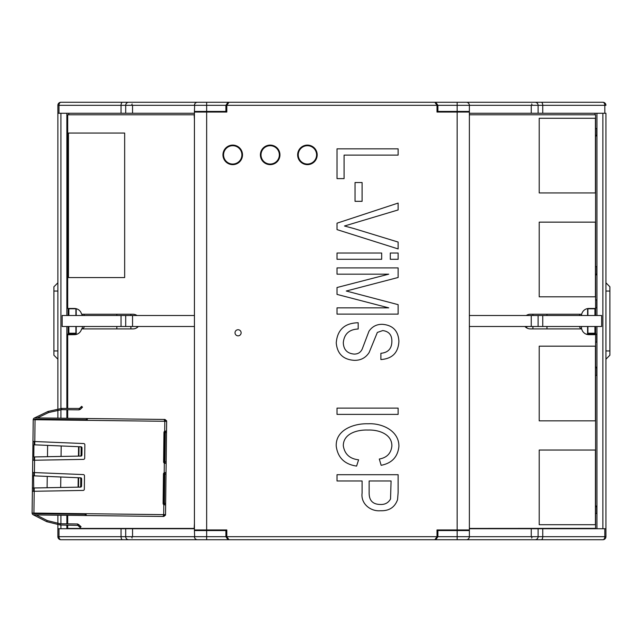 <?xml version="1.0" encoding="UTF-8"?>
<svg xmlns="http://www.w3.org/2000/svg" width="642" height="642" viewBox="0 0 642 642"><rect width="100%" height="100%" fill="white"/><g stroke="black" fill="none" stroke-linecap="round" stroke-linejoin="round"><path stroke-width="0.96" d="M116.836 328.905L116.836 326.497M116.836 315.503L116.836 314.243M57.876 282.817L53.904 286.781L53.904 355.219L57.876 359.183M82.946 328.905A12.832 12.832 0 0 0 84.439 326.497M84.439 315.503A12.832 12.832 0 0 0 83.749 314.243M136.995 315.495L136.995 315.503A7.335 7.335 0 0 0 132.902 314.243L81.574 314.243A7.335 7.335 0 0 0 74.416 308.473L67.691 308.473L67.691 114.79L194.165 114.79L194.43 119.677M136.995 326.497L136.995 327.653M130.888 328.905L130.888 326.497M130.888 315.503L130.888 314.243M53.904 291.059L57.876 291.059M57.876 350.941L53.904 350.941M546.968 314.243L546.968 315.503M546.968 326.497L546.968 328.905M605.928 359.183L609.9 355.219L609.9 286.781L605.928 282.817M580.055 314.243A12.832 12.832 0 0 0 579.365 315.503M579.365 326.497A12.832 12.832 0 0 0 580.858 328.905M526.809 327.982L526.809 326.497M532.916 314.243L532.916 315.503M532.916 326.497L532.916 328.905M609.9 350.941L605.928 350.941M605.928 291.059L609.9 291.059M67.691 375.377L67.041 375.377L67.041 367.842L67.691 367.842M605.928 113.265L605.928 528.735L602.87 528.735L602.87 113.265L605.928 113.265M605.928 536.68L605.928 528.735L605.928 536.68A3.058 3.058 0 0 1 602.87 539.729A3.058 1.95 -90 0 0 604.82 536.68L605.928 536.68M436.993 530.565L437.908 530.565L437.908 536.68L457.152 536.68L457.152 539.729L602.87 539.729L421.256 539.729M194.43 528.735L125.696 528.735L125.696 536.68L58.976 536.68L58.976 528.735L121.049 528.735L121.049 536.68A3.058 1.509 90 0 0 122.55 539.729L228.038 539.729L225.896 536.68L225.896 530.565L194.43 530.565L194.686 537.9M68.172 308.473L68.172 315.503M68.172 326.497L68.172 334.137M67.691 299.918L67.041 299.918L67.041 307.863L67.691 307.863M57.876 408.625L57.876 113.265L60.926 113.265L60.926 408.432M60.926 525.012L60.926 528.735L57.876 528.735L57.876 536.68L57.876 524.883M57.876 523.655L57.876 515.197M57.876 418.167L57.876 409.853M595.583 135.261L596.763 135.261L596.763 128.536L595.583 128.536M67.691 135.261L67.041 135.261L67.041 128.536L67.691 128.536M596.94 528.735L596.94 326.497M596.94 315.503L596.94 113.265M595.583 136.441L596.763 135.261M67.041 135.261L67.691 135.911M194.43 113.265L121.049 113.265L121.049 105.32A3.058 1.509 -90 0 1 122.55 102.271L60.926 102.271A3.058 1.95 90 0 0 58.976 105.32L57.876 105.32L57.876 113.265L57.876 105.32A3.058 3.058 0 0 1 60.926 102.271L535.051 102.271A3.058 3.058 0 0 1 538.108 105.32L538.108 113.265L469.374 113.265M461.429 102.271L602.87 102.271A3.058 3.058 0 0 1 605.928 105.32L604.82 105.32A3.058 1.95 -90 0 0 602.87 102.271A3.058 3.058 0 0 1 605.928 105.32M604.475 102.72L604.018 102.487M67.691 266.623L67.041 266.623L67.041 274.158L67.691 274.158M74.368 334.683L74.368 334.137L67.041 334.137L67.041 342.082L67.691 342.082M66.864 113.265L66.864 315.503M66.864 326.497L66.864 408.497M66.864 409.716L66.864 418.271M66.864 515.301L66.864 523.856M66.864 525.084L66.864 528.735M77.176 334.137L74.368 334.137M67.041 274.158L67.691 274.816M595.632 334.137L595.632 326.497M595.632 315.503L595.632 307.863M76.205 308.698L76.205 315.503M82.312 315.503L82.312 314.243M595.583 307.863L596.763 307.863L596.763 299.918L595.583 299.918M82.312 328.905L82.312 326.497M595.624 342.082L595.624 366.702L596.763 367.842L596.763 375.377L595.583 375.377M587.599 315.503L587.599 308.585M587.599 334.137L587.599 326.497L581.491 326.497L581.491 328.905M67.041 367.842L67.691 367.184M76.205 326.497L76.205 334.137M595.583 342.082L596.763 342.082L596.763 334.137L586.098 334.137M595.583 266.623L596.763 266.623L596.763 274.158L595.583 274.158M595.583 275.298L595.624 299.918M596.763 274.158L595.624 275.298M589.428 334.675L589.428 334.137M595.014 114.79L595.014 113.265M595.583 513.464L596.763 513.464L596.763 506.739L595.583 505.559M596.763 367.842L595.583 367.842M581.491 314.243L581.491 315.503M59.329 539.28L59.786 539.513M68.79 113.265L68.79 114.79M596.763 506.739L595.583 506.739M268.653 145.71L268.653 145.22M271.71 145.71L271.71 145.22M266.775 145.71L273.58 145.71M261.013 154.874A9.165 9.165 0 0 0 270.178 164.039A9.165 9.165 0 0 0 279.342 154.874A9.165 9.165 0 0 0 270.178 145.71A9.165 9.165 0 0 0 261.013 154.874M223.568 156.399L223.079 156.399M223.568 153.342L223.079 153.342M223.568 158.277L223.568 151.472M232.733 164.039A9.165 9.165 0 0 0 241.898 154.874A9.165 9.165 0 0 0 232.733 145.71A9.165 9.165 0 0 0 223.568 154.874A9.165 9.165 0 0 0 232.733 164.039M305.897 145.71L305.897 145.22M308.954 145.71L308.954 145.22M304.027 145.71L310.824 145.71M298.257 154.874A9.165 9.165 0 0 0 307.422 164.039A9.165 9.165 0 0 0 316.586 154.874A9.165 9.165 0 0 0 307.422 145.71A9.165 9.165 0 0 0 298.257 154.874M121.049 113.265L58.976 113.265L58.976 105.32L194.43 105.32A3.058 3.058 0 0 1 197.487 102.271L122.55 102.271M203.594 112.045L203.594 111.435M203.594 530.565L203.594 529.955M535.051 102.271L541.246 102.271A3.058 1.509 90 0 1 542.755 105.32L542.755 113.265L604.82 113.265L604.82 105.32L531.247 105.32L531.247 113.265M542.755 113.265L538.108 113.265M121.049 326.497L125.696 326.497L125.696 315.503L62.154 315.503L62.154 326.497L121.049 326.497L121.049 315.503M587.903 315.503L587.903 308.778L594.933 308.778L594.933 315.503M132.557 528.735L132.557 536.68L194.43 536.68A3.058 3.058 0 0 0 197.487 539.729L60.926 539.729A3.058 3.058 0 0 1 57.876 536.68L58.976 536.68A3.058 1.95 90 0 0 60.926 539.729M75.9 315.503L75.9 308.778L68.172 308.778M542.755 326.497L601.65 326.497L601.65 315.503L538.108 315.503L538.108 326.497L542.755 326.497L542.755 315.503M541.246 539.729A3.058 1.509 -90 0 0 542.755 536.68L542.755 528.735L538.108 528.735L538.108 536.68L469.374 536.68L469.374 529.955L436.993 529.955L436.993 536.68L434.851 539.729L228.953 539.729L226.811 536.68L226.811 529.955L194.43 529.955L194.43 530.565M469.117 537.9L469.374 536.68A3.058 3.058 0 0 1 466.317 539.729A3.058 3.058 0 0 0 469.374 536.68L457.152 536.68L457.152 530.565L437.908 530.565M538.108 528.735L469.374 528.735M435.766 102.271L437.908 105.32L469.374 105.32L469.374 112.045L436.993 112.045L436.993 105.32L434.851 102.271M469.374 315.503L531.247 315.503L531.247 326.497L469.374 326.497M535.051 539.729A3.058 3.058 0 0 0 538.108 536.68A3.058 3.058 0 0 1 535.051 539.729M195.04 103.49L194.686 104.1L195.04 103.49M197.487 102.271A3.058 3.058 0 0 0 194.43 105.32L206.652 105.32L206.652 111.435L194.43 111.435L194.686 104.1M595.632 333.222L587.903 333.222L587.903 326.497M595.632 308.778L594.933 308.778M121.049 528.735L125.696 528.735M125.696 315.503L194.43 315.503M132.557 315.503L132.557 326.497L194.43 326.497M206.652 102.271L206.652 105.32L225.896 105.32L228.038 102.271M225.896 105.32L225.896 111.435L226.811 111.435M541.246 102.271L602.87 102.271M542.755 528.735L604.82 528.735L604.82 536.68L538.108 536.68M457.152 530.565L469.374 530.565M225.896 530.565L226.811 530.565M436.993 111.435L469.374 111.435M206.652 111.435L225.896 111.435M594.933 326.497L594.933 333.222M128.745 102.271A3.058 3.058 0 0 0 125.696 105.32L125.696 113.265M132.557 326.497L125.696 326.497M75.9 326.497L75.9 333.222L68.871 333.222L68.871 326.497M68.871 333.222L68.172 333.222M242.548 539.729L228.038 539.729M531.247 315.503L538.108 315.503M531.247 326.497L538.108 326.497M194.43 111.435L194.43 529.955M531.247 105.32L469.374 105.32A3.058 3.058 0 0 0 466.317 102.271A3.058 3.058 0 0 1 469.374 105.32L469.117 104.1M68.871 315.503L68.871 308.778M437.908 536.68L435.766 539.729M437.908 105.32L437.908 111.435M125.696 536.68A3.058 3.058 0 0 0 128.745 539.729A3.058 3.058 0 0 1 125.696 536.68L132.557 536.68M526.271 315.503A7.335 7.335 0 0 1 530.38 314.243L581.7 314.243A7.335 7.335 0 0 1 588.866 308.473L595.583 308.473L595.583 114.79L469.374 114.79M138.335 326.497A7.335 7.335 0 0 1 132.902 328.905L81.574 328.905A7.335 7.335 0 0 1 74.416 334.675L67.691 334.747L67.691 408.505M469.374 528.43L595.583 528.358L595.583 334.675L588.866 334.675A7.335 7.335 0 0 1 581.7 328.905L530.38 328.905A7.335 7.335 0 0 1 524.939 326.497M67.691 525.092L67.691 528.43L194.165 528.43L194.43 523.543M67.691 409.724L67.691 418.279M67.691 515.317L67.691 523.872M68.453 133.063L124.66 133.063L124.66 277.561L68.453 277.561L68.453 133.063M539.216 450.042L539.216 524.707L595.423 524.707L595.423 450.042L539.216 450.042M539.216 222.14L539.216 296.805L595.423 296.805L595.423 222.14L539.216 222.14M79.76 456.109L81.077 456.077A1.22 0.867 -89.3 0 0 81.935 454.865L82.016 448.036A1.22 0.867 -89.3 0 0 81.189 446.808L34.138 444.802L34.178 441.503M164.922 463.155L164.312 463.147A1.525 1.525 0 0 1 163.598 461.839L163.951 432.515A1.525 1.525 0 0 1 164.697 431.215L164.817 421.28L166.647 421.304A1.83 1.83 0 0 0 166.583 420.783L164.962 419.451L88.042 418.528L87.24 419.057L87.224 420.349L164.817 421.28L164.039 419.435M164.922 463.315L165.307 431.071M33.809 472.536L33.769 475.826L32.549 475.786L32.397 488.008L33.625 488.016L33.585 491.282M80.78 479.06A1.22 0.867 -89.3 0 0 79.953 477.833L78.637 477.76L78.525 487.142L78.091 487.158L79.841 487.101A1.22 0.867 -89.3 0 0 80.699 485.89L80.78 479.06L81.646 479.068A1.22 0.867 -89.3 0 0 80.82 477.841L33.769 475.826M164.424 504.861L164.809 472.616M33.954 460.25L33.994 456.96L78.46 456.117L78.573 446.696L79.873 446.736M79.496 477.768L78.204 477.728L78.091 487.158L33.625 488M34.748 444.826L35.053 419.724L33.215 419.699L32.959 441.455L83.685 443.55A1.22 1.22 0 0 1 84.856 444.786L84.696 458.179A1.22 1.22 0 0 1 83.492 459.383L32.734 460.266L32.59 472.488L83.316 474.59A1.22 1.22 0 0 1 84.487 475.826L84.327 489.212A1.22 1.22 0 0 1 83.123 490.424L32.357 491.307L32.1 513.054L33.93 513.078L34.235 487.976M164.304 514.635A0.61 0.61 0 0 1 164.28 514.812L163.726 515.245L163.798 516.465L165.451 515.173A1.83 1.83 0 0 0 165.532 514.651L33.93 513.078L33.922 513.688L86.1 514.314M164.424 504.7L163.814 504.692A1.525 1.525 0 0 1 163.1 503.384L163.453 474.053A1.525 1.525 0 0 1 164.2 472.761L164.809 472.769M87.232 419.74L35.061 419.114L35.053 419.724L87.224 420.349M33.32 513.07A0.61 0.61 0 0 0 33.922 513.688A0.61 0.61 0 0 1 33.32 513.07M33.89 475.834L60.813 477.014L60.685 487.463L32.397 488.008L32.501 479.389M34.443 419.716A0.61 0.61 0 0 1 35.061 419.114A0.61 0.61 0 0 0 34.443 419.716M164.44 503.4L165.668 503.416L165.652 504.716L165.106 504.933M81.654 408.039L80.322 409.339L79.464 408.464L81.654 406.338L82.505 407.205L81.654 408.039L80.804 407.164M80.218 456.061A1.22 0.867 -89.3 0 0 81.069 454.849L81.149 448.028A1.22 0.867 -89.3 0 0 80.33 446.792L79.006 446.728L78.894 456.101L81.077 456.077M165.5 472.552L166.029 472.785L166.15 463.171L165.604 463.388M81.646 479.068L81.558 485.898L80.699 485.89M79.383 487.15L80.707 487.109A1.22 0.867 -89.3 0 0 81.558 485.898M80.322 409.339L79.014 409.861L79.464 408.464L61.632 408.432L48.022 411.45L34.259 418.07M86.108 513.704L86.092 514.996L86.879 515.542L162.948 516.449L163.694 515.149L164.697 431.215L166.527 431.239L165.307 431.223M165.997 431.007L166.527 431.239L166.166 461.871L164.938 461.855M33.745 487.992L33.569 475.834L32.549 475.786L32.59 472.488M77.65 523.984L77.634 525.212L80.194 527.58L81.069 526.729L77.65 523.984L60.252 523.776L47.259 520.574L36.233 514.94L82.826 515.494M37.397 417.918L83.982 418.48L37.397 417.918L48.551 412.549L61.616 409.652L79.014 409.861M33.095 514.707L46.697 521.657L60.236 525.004L78.059 525.397L78.934 524.538M61.054 456.422L33.793 456.952L33.938 444.794L61.183 445.973L61.054 456.422M163.686 515.245L163.678 516.465L147.788 516.272M60.236 525.004L60.252 523.776L47.259 520.574L46.697 521.657M164.842 419.451L164.825 420.671L165.403 421.112A0.61 0.61 0 0 1 165.427 421.288M48.022 411.45L48.551 412.549L61.616 409.652L61.632 408.432M33.215 419.699A1.83 1.83 0 0 1 35.077 417.894L88.042 418.528M86.437 419.732L86.453 418.504M102.303 515.727L33.914 514.908A1.83 1.83 0 0 1 32.1 513.054M165.668 503.416L166.029 472.785M164.866 420.671L164.962 419.451M165.451 515.173L164.28 514.812M85.306 514.306L85.29 515.526M32.959 441.455L32.734 460.266M165.532 514.651L165.652 504.716M166.527 431.239L166.647 421.304M166.15 463.171L166.166 461.871M165.403 421.112L166.583 420.783M32.397 488.008L32.357 491.307M539.216 346.174L539.216 420.839L595.423 420.839L595.423 346.174L539.216 346.174M539.216 118.272L539.216 192.937L595.423 192.937L595.423 118.272L539.216 118.272M398.128 253.028L398.128 259.288L390.296 259.288L390.296 253.028L398.128 253.028M337.026 259.288L337.026 253.028L381.677 253.028L381.677 259.288L337.026 259.288M398.128 304.653L398.128 314.123L337.026 314.123L337.026 307.855L388.731 307.855L337.026 294.405L337.026 287.512L388.731 274.174L337.026 274.174L337.026 267.907L398.128 267.907L398.128 277.488L346.279 291.019L398.128 304.653M354.336 228.664L398.128 242.058L398.128 248.927L337.026 229.619L337.026 223.183L398.128 203.073L398.128 209.942L344.473 226L354.336 228.664M355.042 182.529L362.096 182.529L362.096 201.323L355.042 201.323L355.042 182.529M337.026 178.612L337.026 148.84L398.128 148.84L398.128 155.107L344.08 155.107L344.08 178.612L337.026 178.612M391.074 480.97L369.142 480.97L369.142 493.257C369.198 500.632 372.922 504.363 380.321 504.468C384.943 504.684 388.354 502.855 390.537 498.986L391.074 480.97M337.026 414.387L337.026 408.119L398.128 408.119L398.128 414.387L337.026 414.387M337.026 480.97L337.026 474.703L398.128 474.703L398.128 492.51L397.55 499.693C394.774 507.357 389.108 511.032 380.562 510.735C370.506 511.666 360.619 503.681 362.096 493.072L362.096 480.97L337.026 480.97M238.07 335.838A3.058 3.058 0 0 0 240.718 331.256A3.058 3.058 0 0 0 235.429 331.256A3.058 3.058 0 0 0 238.07 335.838M307.422 164.649A9.774 9.774 0 0 0 315.888 149.987A9.774 9.774 0 0 0 298.955 149.987A9.774 9.774 0 0 0 307.422 164.649M270.178 164.649A9.774 9.774 0 0 0 278.644 149.987A9.774 9.774 0 0 0 261.711 149.987A9.774 9.774 0 0 0 270.178 164.649M232.733 164.649A9.774 9.774 0 0 0 241.199 149.987A9.774 9.774 0 0 0 224.267 149.987A9.774 9.774 0 0 0 232.733 164.649M194.43 112.045L226.811 112.045L226.811 105.32L436.993 105.32M343.293 445.66C344.585 454.087 349.681 458.805 358.597 459.816L356.591 466.084C344.61 464.327 337.836 457.722 336.248 446.27C335.381 429.659 354.376 423.279 368.035 423.784C381.709 422.95 399.139 430.597 398.907 446.391C397.799 456.911 391.885 463.211 381.147 465.306L379.302 459.038C386.845 457.69 391.034 453.388 391.861 446.126C392.182 433.856 378.106 429.618 368.067 430.052C357.931 429.61 343.454 433.173 343.293 445.66M336.248 342.876C337.331 329.795 344.642 323.087 358.18 322.741L358.18 329.009C349.208 329.41 344.24 333.944 343.293 342.627C343.558 349.569 347.113 353.389 353.959 354.071C357.819 354.191 360.571 352.522 362.208 349.063L368.973 331.224C372.143 326.601 376.541 324.29 382.183 324.306C392.752 325.069 398.329 330.75 398.907 341.359C398.289 352.691 392.286 358.758 380.891 359.552L380.891 353.293C388.049 352.627 391.708 348.734 391.861 341.6C392.037 335.076 388.996 331.4 382.744 330.574L377.344 332.436L369.142 352.506C365.699 357.827 360.772 360.435 354.368 360.339C343.269 359.656 337.235 353.838 336.248 342.876M228.953 102.271L226.811 105.32M449.207 112.045L449.207 111.435M461.429 112.045L461.429 111.435M469.374 112.045L469.374 529.955M449.207 530.565L449.207 529.955M461.429 530.565L461.429 529.955M60.926 523.784L60.926 515.229M60.926 418.199L60.926 409.652M57.876 105.32A3.058 3.058 0 0 1 60.926 102.271M531.247 528.735L531.247 536.68M206.652 530.565L206.652 536.68L194.43 536.68A3.058 3.058 0 0 0 197.487 539.729M132.557 105.32L132.557 113.265M206.652 539.729L206.652 536.68L225.896 536.68M457.152 102.271L457.152 111.435M34.379 475.858L34.604 456.943M81.069 454.849L81.935 454.865M79.953 477.833L80.82 477.841M80.707 487.109L79.841 487.101M81.149 448.028L82.016 448.036M79.367 526.729L80.242 525.878M80.33 446.792L81.189 446.808M48.022 456.671L47.484 456.663L47.612 445.412L48.158 445.42M47.652 487.703L47.107 487.703L47.243 476.444L47.789 476.452M166.013 474.085L164.793 474.069M165.291 432.531L166.511 432.539M457.152 112.045L457.152 529.955M206.652 112.045L206.652 529.955M226.811 536.68L436.993 536.68M132.124 103.956A3.058 3.058 0 0 0 131.803 105.32M131.803 536.68A3.058 3.058 0 0 0 132.124 538.044M532.001 105.32A3.058 3.058 0 0 0 531.68 103.956M531.68 538.044A3.058 3.058 0 0 0 532.001 536.68"/></g></svg>

